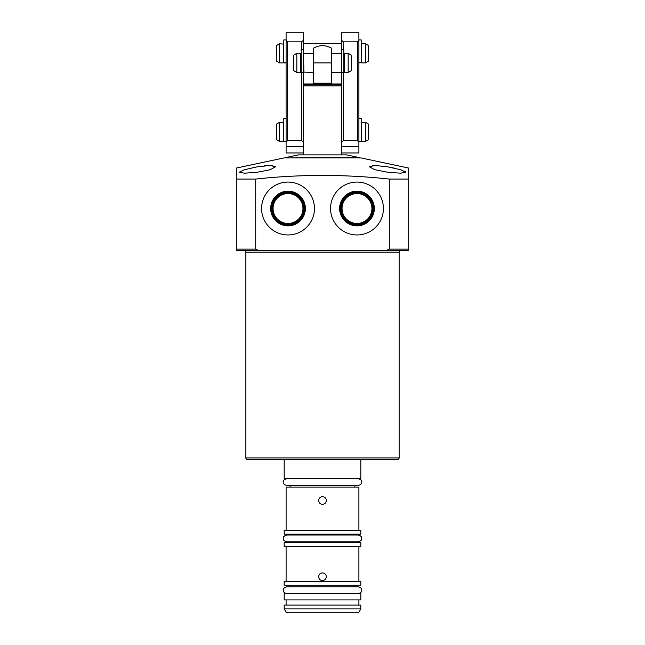 <?xml version="1.0" encoding="UTF-8"?>
<svg xmlns="http://www.w3.org/2000/svg" width="645" height="645" viewBox="0 0 645 645"><rect width="100%" height="100%" fill="white"/><g stroke="black" fill="none" stroke-linecap="round" stroke-linejoin="round"><path stroke-width="0.97" d="M245.866 457.95L399.134 457.95A1.532 1.532 0 0 1 397.602 459.482L247.398 459.482A1.532 1.532 0 0 1 245.866 457.95L245.866 252.187A1.532 1.532 0 0 0 244.334 250.655L272.69 250.655M303.344 250.655L341.656 250.655M372.31 250.655L398.175 250.655M399.134 457.95L399.134 252.187A1.532 1.532 0 0 1 400.666 250.655M257.363 172.231L244.487 173.191L239.158 172.231L244.511 169.7L257.363 166.813L270.231 165.459L275.56 166.813L270.255 169.7L257.363 172.231M387.637 172.231L374.737 169.691L369.44 166.813L374.761 165.459L387.637 166.813L400.489 169.7L405.842 172.231L400.521 173.191L387.637 172.231M408.712 173.997L408.712 168.071L361.007 157.928L283.994 157.928L236.288 168.071L236.288 179.068L255.718 179.068L255.718 249.123L258.943 250.655L236.288 250.655L236.288 179.068M389.282 179.068L408.712 179.068L408.712 250.655L386.057 250.655L389.282 249.123L389.282 179.068C344.761 174.223 300.239 174.223 255.718 179.068M408.712 168.071L408.712 179.068M314.454 208.504A26.437 26.437 0 0 1 288.017 234.949A26.437 26.437 0 0 1 261.58 208.504A26.437 26.437 0 0 1 288.017 182.067A26.437 26.437 0 0 1 314.454 208.504M383.42 208.504A26.437 26.437 0 0 1 356.983 234.949A26.437 26.437 0 0 1 330.546 208.504A26.437 26.437 0 0 1 356.983 182.067A26.437 26.437 0 0 1 383.42 208.504M374.552 165.459L372.617 165.539M305.375 208.504A17.359 17.359 0 0 1 288.017 225.863A17.359 17.359 0 0 1 270.658 208.504A17.359 17.359 0 0 1 288.017 191.154A17.359 17.359 0 0 1 305.375 208.504M271.376 208.504A16.641 16.641 0 0 0 288.017 225.145A16.641 16.641 0 0 0 304.658 208.504A16.641 16.641 0 0 0 288.017 191.871A16.641 16.641 0 0 0 271.376 208.504M374.342 208.504A17.359 17.359 0 0 1 356.983 225.863A17.359 17.359 0 0 1 339.625 208.504A17.359 17.359 0 0 1 356.983 191.154A17.359 17.359 0 0 1 374.342 208.504M340.342 208.504A16.641 16.641 0 0 0 356.983 225.145A16.641 16.641 0 0 0 373.624 208.504A16.641 16.641 0 0 0 356.983 191.871A16.641 16.641 0 0 0 340.342 208.504M272.303 208.504A15.714 15.714 0 0 0 288.017 224.218A15.714 15.714 0 0 0 303.722 208.504A15.714 15.714 0 0 0 288.017 192.799A15.714 15.714 0 0 0 272.303 208.504M341.278 208.504A15.714 15.714 0 0 0 356.983 224.218A15.714 15.714 0 0 0 372.697 208.504A15.714 15.714 0 0 0 356.983 192.799A15.714 15.714 0 0 0 341.278 208.504M273.069 208.504A14.94 14.94 0 0 0 288.017 223.452A14.94 14.94 0 0 0 302.957 208.504A14.94 14.94 0 0 0 288.017 193.565A14.94 14.94 0 0 0 273.069 208.504M342.043 208.504A14.94 14.94 0 0 0 356.983 223.452A14.94 14.94 0 0 0 371.931 208.504A14.94 14.94 0 0 0 356.983 193.565A14.94 14.94 0 0 0 342.043 208.504M272.464 165.547L270.287 165.459M267.514 165.547L264.361 165.813M405.302 171.57L404.423 171.094M394.635 168.2L391.273 167.49M391.072 167.45L387.637 166.813M386.057 250.655L258.943 250.655M285.525 157.63L298.554 154.865L346.446 154.865L359.475 157.63L285.525 157.928M341.294 84.543L303.706 84.543A0.766 0.766 0 0 1 304.44 83.979L340.56 83.979A0.766 0.766 0 0 1 341.294 84.543L341.656 85.89L303.344 85.89L303.344 72.482M341.656 154.865L341.656 72.482M303.344 154.865L303.706 84.543M313.301 83.979L313.301 62.904L313.301 72.482L303.537 72.103M331.699 62.904L313.301 62.904L313.301 48.319C319.436 44.787 325.564 44.787 331.699 48.319L331.699 83.979M303.537 53.704L303.916 72.482M341.463 72.103L341.463 53.704M301.231 68.846A0.766 0.766 0 0 0 300.852 69.515L300.852 53.704L300.852 72.103L296.829 72.482L296.829 53.325L300.852 53.704M301.231 56.954A0.766 0.766 0 0 1 300.852 56.292M344.148 69.515L344.148 53.704L344.148 69.515A0.766 0.766 0 0 0 343.769 68.846M344.148 56.292A0.766 0.766 0 0 1 343.769 56.954M344.148 53.704L348.171 53.325L348.171 72.482L344.535 72.482L344.535 53.325M341.084 53.325L331.699 53.325M313.301 53.325L303.916 53.325M341.084 72.482L331.699 72.482M296.829 53.325L293.765 55.091L293.765 70.716L296.829 72.482M348.171 72.482L351.235 70.716L351.235 55.091L348.171 53.325M283.8 137.974A0.766 0.766 0 0 0 283.606 138.481L283.606 125.267A0.766 0.766 0 0 0 283.8 125.775M361.2 125.775A0.766 0.766 0 0 0 361.394 125.267L361.394 138.481A0.766 0.766 0 0 0 361.2 137.974M279.583 122.292L279.583 141.457L276.52 139.683L276.52 124.066L279.583 122.292L283.606 122.679L283.606 141.07L283.606 122.679M283.228 122.292L283.606 141.07M361.394 122.679L361.394 141.07M283.228 141.457L279.583 141.457M365.417 122.292L368.48 124.066L368.48 139.683L365.417 141.457L365.417 122.292L361.772 122.292M365.417 141.457L361.772 141.457M283.8 59.429A0.766 0.766 0 0 0 283.606 59.937L283.606 46.714A0.766 0.766 0 0 0 283.8 47.222M361.2 47.222A0.766 0.766 0 0 0 361.394 46.714L361.394 59.937A0.766 0.766 0 0 0 361.2 59.429M279.583 43.747L279.583 62.904L276.52 61.13L276.52 45.513L279.583 43.747L283.606 44.126L283.606 62.517L283.606 44.126M283.228 43.747L283.606 62.517M361.394 44.126L361.394 62.517M341.656 43.747L303.344 43.747M283.228 62.904L279.583 62.904M365.417 43.747L368.48 45.513L368.48 61.13L365.417 62.904L365.417 43.747L361.772 43.747M365.417 62.904L361.772 62.904M303.344 40.296L303.344 32.25L286.098 32.25L286.098 40.296L287.63 41.828L301.812 41.828L303.344 40.296L303.344 49.496M303.344 142.142L301.812 140.61L301.812 72.482M301.812 49.496L301.812 41.828M303.344 146.778L286.098 146.778L286.098 152.954L303.344 152.954M286.098 146.778L286.098 40.296M301.812 140.61L287.63 140.61L287.63 41.828M286.098 142.142L287.63 140.61M358.902 40.296L358.902 32.25L341.656 32.25L341.656 40.296L343.188 41.828L357.37 41.828L358.902 40.296L358.902 146.778L341.656 146.778M341.656 152.954L358.902 152.954L358.902 146.778M358.902 142.142L357.37 140.61L357.37 41.828M341.656 49.496L341.656 40.296M357.37 140.61L343.188 140.61L343.188 72.482M343.188 49.496L343.188 41.828M341.656 142.142L343.188 140.61M358.902 62.742L361.2 62.742L358.902 62.904M361.2 62.742L361.2 39.909L358.902 39.909M286.098 39.909L283.8 39.909L283.8 62.904L286.098 62.904L283.8 62.904M343.769 72.321L341.463 72.482L343.769 72.321L343.769 49.496L341.463 49.496L341.463 72.321M286.098 118.462L283.8 118.462L283.8 141.448L286.098 141.448M358.902 141.295L361.2 141.295L358.902 141.448M361.2 141.295L361.2 118.462L358.902 118.462M301.231 72.321L303.537 72.482L303.537 49.496L301.231 49.496L301.231 72.321L303.537 72.321M358.902 530.367L358.902 487.072L286.098 487.072L286.098 530.367M322.5 496.65C324.822 496.876 326.104 498.15 326.33 500.48C326.104 502.81 324.83 504.084 322.5 504.309C320.178 504.092 318.896 502.81 318.67 500.48C318.896 498.158 320.17 496.876 322.5 496.65M319.791 503.189A3.83 3.83 0 0 0 322.5 504.309M360.813 530.367L284.187 530.367L284.187 534.197L360.813 534.197L360.813 530.367M284.187 459.482L284.187 478.638L360.813 478.638L360.813 459.482M360.813 542.63L284.187 542.63L284.187 546.46L360.813 546.46L360.813 542.63M322.5 572.897C324.822 573.123 326.104 574.405 326.33 576.735C326.104 579.057 324.83 580.331 322.5 580.565C320.178 580.339 318.896 579.065 318.67 576.735C318.896 574.405 320.17 573.131 322.5 572.897M319.791 579.444A3.83 3.83 0 0 0 322.5 580.565M360.813 581.33L284.187 581.33L284.187 585.16L360.813 585.16L360.813 581.33M360.813 593.594L284.187 593.594L284.187 599.915L360.813 599.915L360.813 593.594M360.813 605.091L284.187 605.091L284.187 608.92L360.813 608.92L360.813 605.091M284.187 608.92L286.396 612.75L358.604 612.75L360.813 608.92M318.961 499.012A3.83 3.83 0 0 0 318.67 500.48M399.134 252.187L245.866 252.187M408.712 249.123L389.282 249.123M255.718 249.123L236.288 249.123M313.301 83.213L331.699 83.213M300.465 53.325L300.465 72.482M286.098 62.742L283.8 62.742M286.098 141.295L283.8 141.295M286.711 593.594C284.026 592.715 282.889 591.578 283.3 590.183C282.889 588.788 284.026 587.651 286.711 586.773L358.289 586.773C360.974 587.651 362.111 588.788 361.7 590.183C362.111 591.578 360.974 592.715 358.289 593.594M283.3 538.414C282.889 537.019 284.026 535.882 286.711 535.003L358.289 535.003C360.974 535.882 362.111 537.019 361.7 538.414C362.111 539.809 360.974 540.945 358.289 541.824L286.711 541.824C284.026 540.945 282.889 539.809 283.3 538.414M358.289 478.638C360.974 479.517 362.111 480.654 361.7 482.049C362.111 483.444 360.974 484.58 358.289 485.459L286.711 485.459C284.026 484.58 282.889 483.444 283.3 482.049C282.889 480.654 284.026 479.517 286.711 478.638M354.879 485.459L354.879 487.072M354.879 534.197L354.879 535.003M354.879 541.824L354.879 542.63M358.902 546.46L358.902 581.33M354.879 585.16L354.879 586.773M358.902 599.915L358.902 605.091M290.121 485.459L290.121 487.072M290.121 534.197L290.121 535.003M290.121 541.824L290.121 542.63M286.098 546.46L286.098 581.33M290.121 585.16L290.121 586.773M286.098 599.915L286.098 605.091"/></g></svg>
